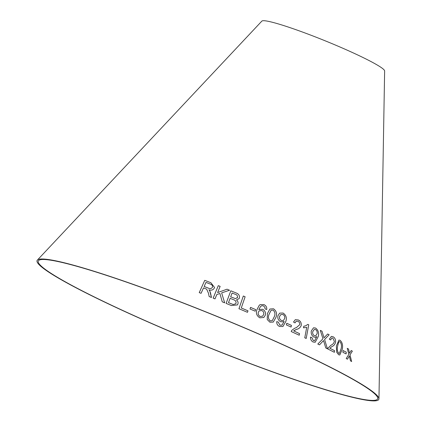 <?xml version="1.0" encoding="UTF-8"?>
<svg xmlns="http://www.w3.org/2000/svg" width="422" height="422" viewBox="0 0 422 422"><rect width="100%" height="100%" fill="white"/><g stroke="black" fill="none" stroke-linecap="round" stroke-linejoin="round"><path stroke-width="0.63" d="M135.341 316.194A183.143 15.872 -157.9 0 0 377.753 398.321A183.143 15.872 -157.9 0 0 213.928 315.245A183.143 15.872 -157.9 0 0 38.566 260.59A183.143 15.872 -157.9 0 0 135.341 316.194M134.829 316.094A184.44 15.983 -157.9 0 0 378.956 398.806A184.44 15.983 -157.9 0 0 213.97 315.139A184.44 15.983 -157.9 0 0 37.368 260.1A184.44 15.983 -157.9 0 0 134.829 316.094M378.956 398.806L384.632 70.954A66.291 5.744 -157.9 0 0 325.336 40.881A66.291 5.744 -157.9 0 0 261.862 21.1L37.368 260.1M243.315 296.012L238.957 308.725L247.477 312.312L247.988 310.814L241.284 307.97L245.124 296.756L243.315 296.012L245.124 296.756M236.019 292.91L230.823 290.795L226.097 303.402L231.383 305.549L237.444 304.906L237.887 304.062C238.398 302.458 237.918 301.071 236.452 299.91L239.021 298.692L239.379 298.053C239.812 295.6 238.694 293.881 236.019 292.91L230.818 290.805M224.673 302.843L221.645 292.884L229.552 290.246L227.062 289.197L217.594 292.583L220.142 286.385L218.29 285.657L213.157 298.154L215.009 298.882L216.787 294.551L219.888 293.469L222.246 301.825L224.673 302.843M208.468 293.232L209.154 296.529L211.454 297.478L210.552 293.148L209.76 290.895L208.932 289.84C211.375 290.579 213.168 289.993 214.318 288.078L214.529 287.445L210.894 282.729L204.739 280.34L199.237 292.62L201.078 293.322L203.52 287.873L206.648 289.16L208.468 293.232M255.157 311.178L255.663 309.584L250.536 307.401L250.024 308.999L255.157 311.178M265.301 315.202C265.95 312.639 265.058 310.655 262.632 309.257L258.855 309.59L260.59 306.409L261.93 305.702L263.439 305.871L264.874 307.269L265.079 308.904L266.736 309.5C266.999 307.263 266.066 305.628 263.929 304.6L260.105 304.647L259.213 305.333L257.019 309.521C255.658 313.008 256.587 315.777 259.81 317.819L263.803 317.481L265.29 315.213C265.939 312.644 265.048 310.666 262.621 309.268L262.632 309.257M267.384 313.641L267.247 319.538L269.869 322.197L273.261 322.091L275.925 317.386C277.307 313.878 276.5 311.009 273.498 308.783L269.906 309.031L267.384 313.641M280.672 321.749L283.537 321.754L284.133 321.374L281.996 325.14L279.918 325.167L278.314 322.134L276.758 321.617C276.579 323.869 277.512 325.494 279.559 326.491L282.935 326.517L285.842 321.422C287.029 317.935 286.111 315.139 283.078 313.04L279.665 313.124L277.94 315.74C277.391 318.367 278.304 320.372 280.672 321.749M291.069 327.045L291.438 325.394L286.744 323.263L286.369 324.914L291.069 327.045M301.245 325.441L301.234 325.446C300.316 327.588 298.744 328.896 296.529 329.382C298.76 328.896 300.327 327.583 301.245 325.441C301.503 322.877 300.522 321.047 298.285 319.945L295.289 319.691L293.512 322.044L295.025 322.909L296.212 321.168L297.969 321.3C299.319 321.997 299.91 323.125 299.752 324.692L296.439 327.551L294.503 328.348L291.639 330.468L291.222 331.539L299.224 335.226L299.557 333.633L293.649 330.89L296.83 329.255M306.752 327.156L304.768 337.795L306.193 338.47L308.735 324.813L307.823 324.381L305.623 325.842L303.798 326.217L303.497 327.831L306.013 327.456M313.873 337.094L315.688 337.283L316.811 336.556L314.596 340.786L313.367 340.633L311.869 337.574L310.508 337.099C310.45 339.425 311.315 341.06 313.108 342.005L315.197 342.279L318.262 336.534C319.143 332.905 318.251 330.073 315.582 328.042L313.514 327.81L311.278 331.017C310.919 333.744 311.784 335.764 313.873 337.094M346.124 353.921L346.272 352.17L343.044 350.534L342.896 352.291L346.124 353.921L346.272 352.17M336.36 345.993L336.677 352.196L338.623 354.738L339.805 354.997L342.321 349.105C343.017 345.301 342.295 342.379 340.164 340.338L338.961 340.085L336.36 345.993M325.763 347.95L327.43 348.809L324.592 339.473L329.149 334.757L327.678 334.002L324.012 337.811L321.986 331.18L320.287 330.373L322.983 338.787L317.787 344.046L319.512 344.858L323.537 340.512L325.763 347.95M329.366 339.172L330.605 339.974L331.892 337.953L332.879 338.143L334.403 341.498C333.728 343.371 332.62 344.579 331.085 345.133L328.195 347.913L327.905 349.031L334.366 352.301L334.567 350.656L329.809 348.224L332.045 346.494C333.776 345.855 334.962 344.415 335.601 342.163C335.717 339.525 334.878 337.721 333.079 336.74L331.333 336.397L329.366 339.172M351.647 361.522L350.002 354.881L352.359 351.141L351.22 350.492L349.522 353.277L348.514 349.005L347.248 348.335L348.841 354.348L346.225 358.547L347.454 359.196L349.326 355.962L350.482 360.857L351.647 361.522M351.626 361.527L350.002 354.881M349.98 354.886L352.359 351.141M352.338 351.141L351.204 350.492M348.514 349.005L349.522 353.277M348.493 349.005L347.232 348.335M347.433 359.196L349.326 355.962M334.345 352.301L334.551 350.656L329.793 348.224L332.03 346.499C333.76 345.861 334.947 344.415 335.585 342.168C335.701 339.531 334.862 337.721 333.063 336.74L331.328 336.403M330.59 339.963L331.892 337.953M327.414 348.815L324.592 339.473M324.576 339.473L329.149 334.757M329.134 334.762L327.662 334.002M321.986 331.18L324.012 337.811M321.97 331.186L320.272 330.379M319.496 344.864L323.537 340.512M339.794 354.997L342.305 349.105C342.996 345.307 342.279 342.384 340.143 340.343L338.956 340.085M338.629 342.131L339.341 341.635L339.995 341.762C341.398 343.513 341.799 345.76 341.198 348.498L339.367 353.436L338.76 353.314C337.342 351.579 336.93 349.337 337.531 346.589L338.629 342.131L339.362 341.635M337.531 346.589L338.644 342.131M338.76 353.314L338.776 353.314C337.357 351.552 336.946 349.31 337.547 346.589M339.351 353.436L338.776 353.314M346.256 352.17L343.023 350.54M315.682 337.283L316.811 336.556M314.585 340.791L313.351 340.638L311.869 337.574L310.492 337.104M315.192 342.279L318.262 336.534M318.246 336.54C319.127 332.911 318.235 330.078 315.566 328.047L313.509 327.81M315.667 335.917L314.453 335.759C313.05 334.899 312.465 333.559 312.686 331.745L314.332 329.397L315.519 329.519C316.88 330.479 317.413 331.871 317.117 333.707L315.667 335.917L314.437 335.759C313.061 334.894 312.475 333.554 312.697 331.745L314.332 329.397M306.177 338.476L308.735 324.813M308.725 324.819L307.807 324.386M305.623 325.842L303.798 326.217M301.234 325.446C301.493 322.883 300.506 321.052 298.275 319.95L295.284 319.691M295.015 322.904L296.212 321.168M296.423 327.556L294.498 328.348M299.214 335.232L299.557 333.633M299.541 333.638L293.649 330.89M293.638 330.895L295.511 329.798M291.059 327.05L291.438 325.394M291.428 325.399L286.728 323.268M283.531 321.754L284.133 321.374M281.98 325.151L279.907 325.172L278.314 322.134L276.748 321.622M282.925 326.522L285.842 321.422M285.831 321.427C287.018 317.94 286.1 315.144 283.067 313.045L283.078 313.04M283.067 313.045L279.654 313.124M281.4 320.493C279.818 319.586 279.2 318.257 279.538 316.511L280.82 314.59L282.94 314.474C284.486 315.466 285.045 316.848 284.618 318.615L283.384 320.498L281.411 320.483C279.828 319.575 279.206 318.251 279.549 316.505L280.815 314.596M283.384 320.498L281.411 320.483M273.256 322.091L275.914 317.391C277.296 313.884 276.489 311.019 273.488 308.788L269.901 309.036M272.285 320.683L270.217 320.878C268.292 319.043 267.901 316.875 269.046 314.358L271.082 310.286L273.118 310.112C275.049 311.963 275.445 314.142 274.295 316.648L272.285 320.683L270.228 320.868C268.302 319.021 267.912 316.848 269.051 314.353L271.093 310.276M263.797 317.486L265.29 315.213M262.621 309.268L258.844 309.6L260.59 306.409M266.73 309.505C266.994 307.269 266.055 305.633 263.924 304.61L260.105 304.647M260.094 304.652L259.213 305.338M262.626 316.173L260.163 316.5C258.47 315.461 257.868 314.026 258.359 312.201L259.134 310.887L261.877 310.529C263.528 311.478 264.109 312.829 263.608 314.564L262.626 316.173L260.168 316.495C258.475 315.45 257.874 314.021 258.364 312.196L259.134 310.887M255.146 311.188L255.663 309.584L250.531 307.411M211.448 297.489L209.76 290.895M209.755 290.906L208.932 289.84M214.529 287.451L210.894 282.729L204.739 280.34M204.733 280.35L199.237 292.631M212.43 287.313L212.561 286.891L212.43 287.313C211.396 288.727 209.95 288.959 208.093 288.015L204.148 286.475L205.968 282.397L210.362 284.117C212.113 284.713 212.804 285.778 212.435 287.308C211.401 288.717 209.956 288.949 208.099 288.01L204.148 286.464M224.668 302.854L221.645 292.884M229.547 290.252L227.062 289.197L217.594 292.583M220.142 286.396L218.29 285.657L213.157 298.164M239.016 298.697L239.379 298.053C239.807 295.606 238.688 293.891 236.014 292.915M237.438 304.911L237.887 304.062M237.881 304.072C238.393 302.463 237.913 301.081 236.447 299.921L236.452 299.91M237.285 297.937L237.512 297.489L235.465 298.628L230.676 296.83L232.1 293.021L234.869 294.15C236.879 294.672 237.76 295.785 237.512 297.489M237.507 297.499L235.46 298.639L230.67 296.84L232.1 293.021M235.74 303.777L233.197 304.526L228.492 302.664L230.117 298.328L233.324 299.625C235.392 300.242 236.288 301.456 236.009 303.26L235.74 303.777L233.202 304.52L228.492 302.653L230.122 298.317M247.466 312.322L247.988 310.814M247.983 310.824L241.278 307.981L245.119 296.761"/></g></svg>
